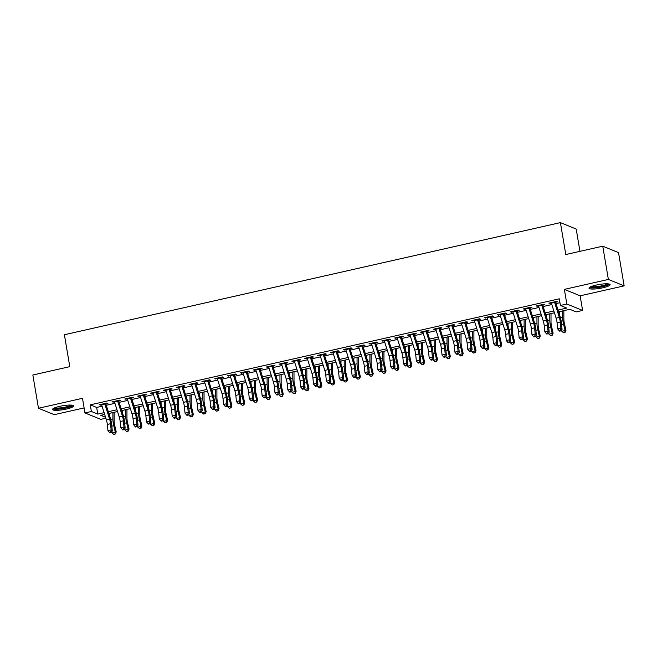 <?xml version="1.0" encoding="UTF-8"?>
<svg xmlns="http://www.w3.org/2000/svg" width="657" height="657" viewBox="0 0 657 657"><rect width="100%" height="100%" fill="white"/><g stroke="black" fill="none" stroke-linecap="round" stroke-linejoin="round"><path stroke-width="0.99" d="M66.398 409.048A10.709 1.971 170.4 0 0 73.625 405.911A10.709 1.971 170.4 0 0 59.746 406.346A10.709 1.971 170.4 0 0 52.511 409.483A10.709 1.971 170.4 0 0 66.398 409.048M602.88 287.782A10.709 1.971 170.4 0 0 610.115 284.637A10.709 1.971 170.4 0 0 596.228 285.072A10.709 1.971 170.4 0 0 589.001 288.209A10.709 1.971 170.4 0 0 602.88 287.782M105.859 418.205L100.735 419.363L84.958 412.941L91.389 411.496L97.778 414.099L104.11 412.662M579.959 251.335L576.181 229.038L560.405 222.616L64.394 334.733L69.79 366.655L32.85 375.007L38.476 408.26L54.252 414.682L84.112 407.931M560.405 222.616L565.808 254.538L602.748 246.186L618.524 252.608L624.15 285.861L608.374 279.439L564.363 289.384L566.835 304.019L582.611 310.441L576.189 311.894L569.791 309.291L558.614 311.82M564.363 289.384L580.139 295.806L624.15 285.861M580.139 295.806L582.611 310.441M602.748 246.186L608.374 279.439M104.874 404.17L107.912 403.48L106.845 403.053L99.133 404.794L101.663 404.893M117.726 401.263L120.757 400.581L119.697 400.146L111.986 401.887L114.515 401.994M130.571 398.364L133.609 397.674L132.542 397.239L124.838 398.98L127.359 399.086M143.423 395.457L146.462 394.767L145.394 394.34L137.683 396.081L140.212 396.179M156.276 392.549L159.314 391.868L158.247 391.432L150.535 393.173L153.065 393.28M169.128 389.65L172.159 388.96L171.091 388.525L163.388 390.266L165.909 390.373M181.973 386.743L185.011 386.053L183.944 385.618L176.232 387.367L178.761 387.466M194.825 383.836L197.864 383.154L196.796 382.719L189.085 384.46L191.614 384.567M207.678 380.929L210.708 380.247L209.64 379.812L201.937 381.553L204.458 381.66M220.522 378.03L223.561 377.34L222.493 376.904L214.782 378.654L217.311 378.752M233.375 375.122L236.413 374.441L235.346 374.005L227.634 375.747L230.164 375.853M246.227 372.215L249.258 371.534L248.198 371.098L240.487 372.839L243.008 372.946M259.072 369.316L262.11 368.626L261.043 368.191L253.331 369.94L255.86 370.039M271.924 366.409L274.963 365.719L273.895 365.292L266.184 367.033L268.713 367.132M284.777 363.502L287.807 362.82L286.748 362.385L279.036 364.126L281.566 364.233M297.621 360.603L300.66 359.913L299.592 359.478L291.889 361.219L294.41 361.325M310.474 357.695L313.512 357.006L312.445 356.579L304.733 358.32L307.262 358.418M323.326 354.788L326.365 354.107L325.297 353.671L317.586 355.412L320.115 355.519M336.17 351.889L339.209 351.199L338.141 350.764L330.438 352.505L332.959 352.612M349.023 348.982L352.062 348.292L350.994 347.857L343.283 349.606L345.812 349.705M361.876 346.075L364.914 345.393L363.847 344.958L356.135 346.699L358.665 346.806M374.728 343.176L377.759 342.486L376.691 342.051L368.988 343.792L371.509 343.898M387.573 340.269L390.611 339.579L389.544 339.143L381.832 340.893L384.361 340.991M400.425 337.361L403.464 336.68L402.396 336.244L394.685 337.985L397.214 338.092M413.278 334.454L416.308 333.772L415.249 333.337L407.537 335.078L410.058 335.185M426.122 331.555L429.161 330.865L428.093 330.43L420.381 332.179L422.911 332.278M438.975 328.648L442.013 327.958L440.946 327.531L433.234 329.272L435.763 329.371M451.827 325.741L454.858 325.059L453.798 324.624L446.087 326.365L448.616 326.472M464.671 322.842L467.71 322.152L466.642 321.716L458.931 323.458L461.46 323.564M477.524 319.934L480.563 319.245L479.495 318.817L471.783 320.559L474.313 320.657M490.377 317.027L493.407 316.346L492.348 315.91L484.636 317.651L487.166 317.758M503.221 314.128L506.26 313.438L505.192 313.003L497.489 314.744L500.01 314.851M516.073 311.221L519.112 310.531L518.044 310.096L510.333 311.845L512.862 311.944M528.926 308.314L531.965 307.632L530.897 307.197L523.186 308.938L525.715 309.045M541.779 305.415L544.809 304.725L543.741 304.29L536.038 306.031L538.559 306.137M558.056 310.055L566.81 308.076L560.413 305.472L559.288 298.82L90.264 404.843L96.653 407.447L102.081 406.223M106.27 405.27L114.926 403.316M119.122 402.363L127.778 400.409M131.967 399.464L140.631 397.501M144.819 396.557L153.475 394.602M157.672 393.65L166.328 391.695M170.524 390.751L179.18 388.788M183.369 387.844L192.033 385.889M196.221 384.936L204.877 382.982M209.074 382.037L217.73 380.075M221.918 379.13L230.582 377.175M234.771 376.223L243.427 374.268M247.623 373.324L256.279 371.361M260.468 370.417L269.132 368.462M273.32 367.509L281.976 365.555M286.173 364.602L294.829 362.648M299.017 361.703L307.681 359.74M311.87 358.796L320.526 356.841M324.722 355.889L333.378 353.934M337.575 352.99L346.231 351.027M350.419 350.082L359.083 348.128M363.272 347.175L371.928 345.221M376.124 344.276L384.78 342.313M388.969 341.369L397.633 339.414M401.821 338.462L410.477 336.507M414.674 335.563L423.33 333.6M427.518 332.656L436.182 330.701M440.371 329.748L449.027 327.794M453.223 326.849L461.879 324.887M466.068 323.942L474.732 321.979M478.92 321.035L487.576 319.08M491.773 318.128L500.429 316.173M504.625 315.229L513.281 313.266M517.47 312.321L526.126 310.367M530.322 309.414L538.978 307.46M543.175 306.515L551.831 304.552M556.019 303.608L559.945 302.721M554.623 302.507L557.662 301.818L556.594 301.382L548.882 303.132L551.412 303.23M84.958 412.941L82.486 398.314L38.476 408.26M90.264 404.843L91.389 411.496M560.413 305.472L566.835 304.019M104.668 414.427L100.767 415.314L105.563 417.261M554.418 312.765L545.762 314.719M541.573 315.672L532.909 317.627M528.721 318.571L520.065 320.534M515.868 321.478L507.212 323.433M503.016 324.386L494.36 326.34M490.171 327.285L481.507 329.247M477.319 330.192L468.663 332.146M464.466 333.099L455.81 335.054M451.622 335.998L442.958 337.961M438.769 338.905L430.113 340.86M425.917 341.812L417.261 343.767M413.072 344.72L404.408 346.674M400.22 347.619L391.564 349.581M387.367 350.526L378.711 352.481M374.523 353.433L365.859 355.388M361.67 356.332L353.014 358.295M348.818 359.239L340.162 361.194M335.973 362.147L327.309 364.101M323.121 365.046L314.465 367.008M310.268 367.953L301.612 369.907M297.416 370.86L288.76 372.815M284.571 373.759L275.907 375.722M271.719 376.666L263.063 378.621M258.866 379.574L250.21 381.528M246.022 382.481L237.358 384.435M233.169 385.38L224.513 387.343M220.317 388.287L211.661 390.242M207.472 391.194L198.808 393.149M194.62 394.093L185.964 396.056M181.767 397L173.111 398.955M168.923 399.908L160.259 401.862M156.07 402.807L147.414 404.769M143.218 405.714L134.562 407.668M130.365 408.621L121.709 410.576M117.521 411.52L108.857 413.483M108.306 411.717L116.962 409.763M121.151 408.81L129.815 406.855M134.003 405.911L142.659 403.948M146.856 403.004L155.512 401.049M159.7 400.097L168.364 398.142M172.553 397.189L181.209 395.235M185.405 394.29L194.061 392.328M198.258 391.383L206.914 389.429M211.102 388.476L219.767 386.521M223.955 385.577L232.611 383.614M236.807 382.67L245.463 380.715M249.652 379.762L258.316 377.808M262.504 376.863L271.16 374.901M275.357 373.956L284.013 372.002M288.201 371.049L296.865 369.094M301.054 368.15L309.71 366.187M313.906 365.243L322.562 363.288M326.751 362.336L335.415 360.381M339.603 359.436L348.259 357.474M352.456 356.529L361.112 354.575M365.308 353.622L373.964 351.667M378.153 350.715L386.817 348.76M391.005 347.816L399.661 345.853M403.858 344.909L412.514 342.954M416.702 342.001L425.366 340.047M429.555 339.102L438.211 337.14M442.407 336.195L451.063 334.241M455.252 333.288L463.916 331.333M468.104 330.389L476.76 328.426M480.957 327.482L489.613 325.527M493.801 324.574L502.465 322.62M506.654 321.675L515.31 319.713M519.506 318.768L528.162 316.814M532.351 315.861L541.015 313.906M545.203 312.954L553.859 310.999M96.653 407.447L97.778 414.099M549.843 302.91L549.95 303.559M536.991 305.817L537.097 306.466M524.138 308.724L524.253 309.373M511.294 311.623L511.401 312.28M498.441 314.531L498.548 315.179M485.589 317.438L485.704 318.087M472.744 320.337L472.851 320.994M459.892 323.244L459.999 323.893M447.039 326.151L447.154 326.8M434.195 329.058L434.302 329.707M421.342 331.957L421.449 332.606M408.49 334.865L408.605 335.513M395.637 337.772L395.752 338.421M382.793 340.671L382.9 341.32M369.94 343.578L370.047 344.227M357.088 346.485L357.203 347.134M344.243 349.384L344.35 350.041M331.391 352.292L331.498 352.94M318.538 355.199L318.653 355.848M305.694 358.098L305.801 358.755M292.841 361.005L292.948 361.654M279.989 363.912L280.104 364.561M267.144 366.82L267.251 367.468M254.292 369.719L254.399 370.367M241.439 372.626L241.554 373.275M228.587 375.533L228.702 376.182M215.742 378.432L215.849 379.081M202.89 381.339L202.997 381.988M190.037 384.246L190.152 384.895M177.193 387.145L177.3 387.802M164.34 390.053L164.447 390.701M151.488 392.96L151.603 393.609M138.643 395.859L138.75 396.516M125.791 398.766L125.898 399.415M112.938 401.673L113.053 402.322M100.094 404.572L100.201 405.229M554.434 301.875A4.804 1.347 77.3 0 0 554.59 302.392L559.321 317.397A6.866 1.922 -102.7 0 1 560.281 322.037L560.897 328.188L562.055 329.346L561.448 323.195A10.29 2.883 77.3 0 0 560.002 316.239L555.6 302.286M551.223 302.598A4.804 1.347 77.3 0 0 551.379 303.123L556.109 318.119A6.866 1.922 -102.7 0 1 557.07 322.759L557.678 328.911L560.897 328.188L560.437 330.389L559.156 330.676L559.624 331.144L560.906 330.857L560.437 330.389M560.906 330.857L562.055 329.346M557.678 328.911L559.156 330.676M563.846 310.63L563.862 319.245A6.866 1.922 77.3 0 0 564.445 323.729L565.981 330.257L565.151 332.302L563.501 332.721L561.85 331.3L561.546 330.011M561.85 331.3L565.061 330.57L563.525 324.041A10.29 2.883 -102.7 0 1 562.655 317.315L562.647 310.901M559.436 314.432L559.436 311.632M564.782 332.434L565.061 330.57L565.981 330.257M608.513 283.906A9.264 1.708 -9.6 0 1 602.255 286.534A9.264 1.708 -9.6 0 1 590.265 286.994M591.284 286.534A8.574 1.577 170.4 0 0 601.927 285.779A8.574 1.577 170.4 0 0 607.405 283.808M589.345 287.585A10.635 1.963 170.4 0 0 602.683 286.707A10.635 1.963 170.4 0 0 609.581 284.161M72.024 405.172A9.264 1.708 -9.6 0 1 66.546 407.619A9.264 1.708 -9.6 0 1 56.814 408.917A9.264 1.708 -9.6 0 1 53.784 408.26M54.802 407.8A8.574 1.577 170.4 0 0 57.151 408.079A8.574 1.577 170.4 0 0 70.915 405.082M52.856 408.851A10.635 1.963 170.4 0 0 55.919 409.254A10.635 1.963 170.4 0 0 73.091 405.435M541.582 304.782A4.804 1.347 77.3 0 0 541.738 305.3L546.476 320.296A6.866 1.922 -102.7 0 1 547.437 324.944L548.045 331.095L549.211 332.253L548.595 326.102A10.29 2.883 77.3 0 0 547.158 319.138L542.756 305.193M538.37 305.505A4.804 1.347 77.3 0 0 538.526 306.022L543.257 321.027A6.866 1.922 -102.7 0 1 544.218 325.667L544.834 331.818L548.045 331.095L547.593 333.296L546.304 333.584L546.772 334.052L548.053 333.756L547.593 333.296M548.053 333.756L549.211 332.253M544.834 331.818L546.304 333.584M528.737 307.681A4.804 1.347 77.3 0 0 528.893 308.207L533.624 323.203A6.866 1.922 -102.7 0 1 534.584 327.843L535.192 333.994L536.358 335.16L535.751 329.009A10.29 2.883 77.3 0 0 534.305 322.045L529.903 308.092M525.526 308.412A4.804 1.347 77.3 0 0 525.674 308.93L530.413 323.934A6.866 1.922 -102.7 0 1 531.373 328.574L531.981 334.725L535.192 333.994L534.741 336.195L533.459 336.491L533.919 336.951L535.209 336.663L534.741 336.195M535.209 336.663L536.358 335.16M531.981 334.725L533.459 336.491M515.885 310.589A4.804 1.347 77.3 0 0 516.041 311.106L520.771 326.11A6.866 1.922 -102.7 0 1 521.732 330.75L522.34 336.901L523.506 338.059L522.898 331.908A10.29 2.883 77.3 0 0 521.453 324.952L517.051 310.999M512.674 311.311A4.804 1.347 77.3 0 0 512.83 311.837L517.56 326.833A6.866 1.922 -102.7 0 1 518.521 331.473L519.129 337.624L522.34 336.901L521.888 339.102L520.607 339.39L521.075 339.858L522.356 339.57L521.888 339.102M522.356 339.57L523.506 338.059M519.129 337.624L520.607 339.39M503.032 313.496A4.804 1.347 77.3 0 0 503.188 314.013L507.918 329.017A6.866 1.922 -102.7 0 1 508.888 333.657L509.495 339.809L510.661 340.967L510.046 334.815A10.29 2.883 77.3 0 0 508.608 327.851L504.206 313.906M499.821 314.218A4.804 1.347 77.3 0 0 499.977 314.736L504.707 329.74A6.866 1.922 -102.7 0 1 505.668 334.38L506.284 340.531L509.495 339.809L509.044 342.01L507.754 342.297L508.222 342.765L509.504 342.469L509.044 342.01M509.504 342.469L510.661 340.967M506.284 340.531L507.754 342.297M551.001 313.537L551.009 322.144A6.866 1.922 77.3 0 0 551.593 326.636L553.128 333.165L552.299 335.21L550.648 335.628L548.997 334.199L548.702 332.918M548.997 334.199L552.217 333.477L550.681 326.948A10.29 2.883 -102.7 0 1 549.802 320.222L549.794 313.808M546.591 317.339L546.583 314.539M551.929 335.333L552.217 333.477L553.128 333.165M538.149 316.444L538.157 325.051A6.866 1.922 77.3 0 0 538.74 329.535L540.276 336.064L539.446 338.117L537.796 338.527L536.153 337.107L535.849 335.826M536.153 337.107L539.364 336.384L537.828 329.855A10.29 2.883 -102.7 0 1 536.958 323.121L536.95 316.715M533.739 320.246L533.73 317.438M539.085 338.24L539.364 336.384L540.276 336.064M525.296 319.343L525.313 327.958A6.866 1.922 77.3 0 0 525.896 332.442L527.423 338.971L526.594 341.016L524.943 341.435L523.301 340.014L522.997 338.725M523.301 340.014L526.512 339.283L524.976 332.754A10.29 2.883 -102.7 0 1 524.105 326.028L524.097 319.622M520.886 323.154L520.886 320.345M526.232 341.147L526.512 339.283L527.423 338.971M512.452 322.25L512.46 330.857A6.866 1.922 77.3 0 0 513.043 335.349L514.579 341.878L513.749 343.923L512.099 344.342L510.448 342.913L510.152 341.632M510.448 342.913L513.659 342.19L512.123 335.661A10.29 2.883 -102.7 0 1 511.253 328.935L511.245 322.521M508.033 326.053L508.033 323.252M513.38 344.046L513.659 342.19L514.579 341.878M490.188 316.395A4.804 1.347 77.3 0 0 490.336 316.92L495.074 331.916A6.866 1.922 -102.7 0 1 496.035 336.556L496.643 342.708L497.809 343.874L497.201 337.723A10.29 2.883 77.3 0 0 495.756 330.758L491.354 316.805M486.977 317.126A4.804 1.347 77.3 0 0 487.124 317.643L491.863 332.647A6.866 1.922 -102.7 0 1 492.824 337.287L493.432 343.439L496.643 342.708L496.191 344.909L494.902 345.204L495.37 345.664L496.659 345.377L496.191 344.909M496.659 345.377L497.809 343.874M493.432 343.439L494.902 345.204M499.599 325.158L499.607 333.764A6.866 1.922 77.3 0 0 500.191 338.248L501.726 344.777L500.897 346.83L499.246 347.241L497.604 345.82L497.3 344.539M497.604 345.82L500.815 345.097L499.279 338.569A10.29 2.883 -102.7 0 1 498.408 331.834L498.4 325.429M495.189 328.96L495.181 326.151M500.535 346.953L500.815 345.097L501.726 344.777M477.335 319.302A4.804 1.347 77.3 0 0 477.491 319.819L482.222 334.824A6.866 1.922 -102.7 0 1 483.182 339.464L483.79 345.615L484.956 346.773L484.349 340.63A10.29 2.883 77.3 0 0 482.903 333.666L478.501 319.713M474.124 320.025A4.804 1.347 77.3 0 0 474.28 320.55L479.01 335.546A6.866 1.922 -102.7 0 1 479.971 340.186L480.579 346.338L483.79 345.615L483.338 347.816L482.057 348.103L482.525 348.571L483.807 348.284L483.338 347.816M483.807 348.284L484.956 346.773M480.579 346.338L482.057 348.103M486.747 328.065L486.763 336.671A6.866 1.922 77.3 0 0 487.338 341.155L488.874 347.684L488.044 349.729L486.394 350.148L484.751 348.727L484.447 347.446M484.751 348.727L487.962 347.996L486.426 341.476A10.29 2.883 -102.7 0 1 485.556 334.742L485.548 328.336M482.337 331.867L482.337 329.058M487.683 349.861L487.962 347.996L488.874 347.684M464.483 322.209A4.804 1.347 77.3 0 0 464.639 322.727L469.369 337.731A6.866 1.922 -102.7 0 1 470.338 342.371L470.946 348.522L472.104 349.68L471.496 343.529A10.29 2.883 77.3 0 0 470.059 336.573L465.657 322.62M461.271 322.932A4.804 1.347 77.3 0 0 461.428 323.458L466.158 338.454A6.866 1.922 -102.7 0 1 467.119 343.094L467.735 349.245L470.946 348.522L470.494 350.723L469.205 351.01L469.673 351.479L470.954 351.183L470.494 350.723M470.954 351.183L472.104 349.68M467.735 349.245L469.205 351.01M473.902 330.964L473.911 339.579A6.866 1.922 77.3 0 0 474.494 344.063L476.029 350.592L475.2 352.637L473.549 353.055L471.898 351.635L471.595 350.345M471.898 351.635L475.11 350.904L473.574 344.375A10.29 2.883 -102.7 0 1 472.703 337.649L472.695 331.235M469.484 334.766L469.484 331.966M474.83 352.76L475.11 350.904L476.029 350.592M451.638 325.108A4.804 1.347 77.3 0 0 451.786 325.634L456.525 340.63A6.866 1.922 -102.7 0 1 457.486 345.27L458.093 351.421L459.259 352.587L458.652 346.436A10.29 2.883 77.3 0 0 457.206 339.472L452.804 325.519M448.419 325.839A4.804 1.347 77.3 0 0 448.575 326.357L453.314 341.361A6.866 1.922 -102.7 0 1 454.274 346.001L454.882 352.152L458.093 351.421L457.642 353.63L456.352 353.918L456.82 354.378L458.11 354.09L457.642 353.63M458.11 354.09L459.259 352.587M454.882 352.152L456.352 353.918M461.05 333.871L461.058 342.478A6.866 1.922 77.3 0 0 461.641 346.962L463.177 353.491L462.347 355.544L460.697 355.963L459.054 354.534L458.75 353.252M459.054 354.534L462.265 353.811L460.729 347.282A10.29 2.883 -102.7 0 1 459.851 340.556L459.843 334.142M456.64 337.673L456.631 334.865M461.978 355.667L462.265 353.811L463.177 353.491M438.786 328.015A4.804 1.347 77.3 0 0 438.942 328.533L443.672 343.537A6.866 1.922 -102.7 0 1 444.633 348.177L445.241 354.328L446.407 355.494L445.799 349.343A10.29 2.883 77.3 0 0 444.354 342.379L439.952 328.426M435.575 328.746A4.804 1.347 77.3 0 0 435.731 329.264L440.461 344.26A6.866 1.922 -102.7 0 1 441.422 348.908L442.03 355.051L445.241 354.328L444.789 356.529L443.508 356.825L443.968 357.285L445.257 356.997L444.789 356.529M445.257 356.997L446.407 355.494M442.03 355.051L443.508 356.825M448.197 336.778L448.214 345.385A6.866 1.922 77.3 0 0 448.788 349.869L450.324 356.398L449.495 358.443L447.844 358.862L446.202 357.441L445.898 356.16M446.202 357.441L449.413 356.71L447.877 350.189A10.29 2.883 -102.7 0 1 447.006 343.455L446.998 337.049M443.787 340.581L443.787 337.772M449.133 358.574L449.413 356.71L450.324 356.398M425.933 330.923A4.804 1.347 77.3 0 0 426.089 331.44L430.82 346.444A6.866 1.922 -102.7 0 1 431.78 351.084L432.396 357.236L433.554 358.394L432.947 352.242A10.29 2.883 77.3 0 0 431.509 345.286L427.107 331.333M422.722 331.645A4.804 1.347 77.3 0 0 422.878 332.171L427.608 347.167A6.866 1.922 -102.7 0 1 428.569 351.807L429.177 357.958L432.396 357.236L431.945 359.436L430.655 359.724L431.123 360.192L432.405 359.896L431.945 359.436M432.405 359.896L433.554 358.394M429.177 357.958L430.655 359.724M435.353 339.677L435.361 348.292A6.866 1.922 77.3 0 0 435.944 352.776L437.48 359.305L436.65 361.35L435 361.769L433.349 360.348L433.045 359.059M433.349 360.348L436.56 359.617L435.024 353.088A10.29 2.883 -102.7 0 1 434.154 346.362L434.146 339.948M430.935 343.48L430.935 340.679M436.281 361.481L436.56 359.617L437.48 359.305M413.089 333.822A4.804 1.347 77.3 0 0 413.237 334.347L417.975 349.343A6.866 1.922 -102.7 0 1 418.936 353.983L419.544 360.135L420.71 361.301L420.102 355.15A10.29 2.883 77.3 0 0 418.657 348.185L414.255 334.232M409.869 334.553A4.804 1.347 77.3 0 0 410.025 335.07L414.756 350.074A6.866 1.922 -102.7 0 1 415.725 354.714L416.333 360.865L419.544 360.135L419.092 362.344L417.803 362.631L418.271 363.099L419.56 362.804L419.092 362.344M419.56 362.804L420.71 361.301M416.333 360.865L417.803 362.631M422.5 342.584L422.508 351.191A6.866 1.922 77.3 0 0 423.092 355.683L424.627 362.204L423.798 364.257L422.147 364.676L420.496 363.247L420.201 361.966M420.496 363.247L423.716 362.524L422.18 355.995A10.29 2.883 -102.7 0 1 421.301 349.269L421.293 342.855M418.09 346.387L418.082 343.586M423.428 364.38L423.716 362.524L424.627 362.204M400.236 336.729A4.804 1.347 77.3 0 0 400.392 337.255L405.123 352.251A6.866 1.922 -102.7 0 1 406.083 356.891L406.691 363.042L407.857 364.208L407.25 358.057A10.29 2.883 77.3 0 0 405.804 351.093L401.402 337.14M397.025 337.46A4.804 1.347 77.3 0 0 397.173 337.977L401.912 352.973A6.866 1.922 -102.7 0 1 402.872 357.622L403.48 363.773L406.691 363.042L406.24 365.243L404.958 365.538L405.418 365.998L406.708 365.711L406.24 365.243M406.708 365.711L407.857 364.208M403.48 363.773L404.958 365.538M409.648 345.492L409.656 354.098A6.866 1.922 77.3 0 0 410.239 358.582L411.775 365.111L410.945 367.164L409.295 367.575L407.652 366.154L407.348 364.873M407.652 366.154L410.863 365.432L409.327 358.903A10.29 2.883 -102.7 0 1 408.457 352.168L408.449 345.763M405.238 349.294L405.238 346.485M410.584 367.288L410.863 365.432L411.775 365.111M396.795 348.391L396.812 357.006A6.866 1.922 77.3 0 0 397.395 361.49L398.93 368.019L398.101 370.063L396.45 370.482L394.8 369.062L394.496 367.772M394.8 369.062L398.011 368.331L396.475 361.802A10.29 2.883 -102.7 0 1 395.604 355.076L395.596 348.662M392.385 352.193L392.385 349.393M397.731 370.195L398.011 368.331L398.93 368.019M383.951 351.298L383.959 359.905A6.866 1.922 77.3 0 0 384.542 364.397L386.078 370.918L385.248 372.971L383.598 373.39L381.947 371.961L381.651 370.679M381.947 371.961L385.166 371.238L383.631 364.709A10.29 2.883 -102.7 0 1 382.752 357.983L382.744 351.569M379.541 355.1L379.532 352.3M384.879 373.094L385.166 371.238L386.078 370.918M387.384 339.636A4.804 1.347 77.3 0 0 387.54 340.154L392.27 355.158A6.866 1.922 -102.7 0 1 393.231 359.798L393.847 365.949L395.005 367.107L394.397 360.956A10.29 2.883 77.3 0 0 392.952 354L388.55 340.047M384.173 340.359A4.804 1.347 77.3 0 0 384.329 340.884L389.059 355.88A6.866 1.922 -102.7 0 1 390.02 360.521L390.628 366.672L393.847 365.949L393.387 368.15L392.106 368.437L392.574 368.906L393.855 368.618L393.387 368.15M393.855 368.618L395.005 367.107M390.628 366.672L392.106 368.437M374.531 342.543A4.804 1.347 77.3 0 0 374.687 343.061L379.426 358.057A6.866 1.922 -102.7 0 1 380.387 362.705L380.994 368.848L382.16 370.014L381.545 363.863A10.29 2.883 77.3 0 0 380.107 356.899L375.705 342.954M371.32 343.266A4.804 1.347 77.3 0 0 371.476 343.783L376.206 358.788A6.866 1.922 -102.7 0 1 377.175 363.428L377.783 369.579L380.994 368.848L380.543 371.057L379.253 371.345L379.721 371.813L381.003 371.517L380.543 371.057M381.003 371.517L382.16 370.014M377.783 369.579L379.253 371.345M361.687 345.442A4.804 1.347 77.3 0 0 361.843 345.968L366.573 360.964A6.866 1.922 -102.7 0 1 367.534 365.604L368.142 371.755L369.308 372.921L368.7 366.77A10.29 2.883 77.3 0 0 367.255 359.806L362.853 345.853M358.476 346.173A4.804 1.347 77.3 0 0 358.623 346.691L363.362 361.695A6.866 1.922 -102.7 0 1 364.323 366.335L364.931 372.486L368.142 371.755L367.69 373.956L366.409 374.252L366.869 374.712L368.158 374.424L367.69 373.956M368.158 374.424L369.308 372.921M364.931 372.486L366.409 374.252M371.098 354.205L371.106 362.812A6.866 1.922 77.3 0 0 371.69 367.296L373.225 373.825L372.396 375.878L370.745 376.289L369.103 374.868L368.799 373.587M369.103 374.868L372.314 374.145L370.778 367.616A10.29 2.883 -102.7 0 1 369.907 360.882L369.899 354.476M366.688 358.008L366.68 355.199M372.034 376.001L372.314 374.145L373.225 373.825M348.834 348.35A4.804 1.347 77.3 0 0 348.99 348.867L353.721 363.871A6.866 1.922 -102.7 0 1 354.681 368.511L355.289 374.662L356.455 375.82L355.848 369.669A10.29 2.883 77.3 0 0 354.402 362.713L350 348.76M345.623 349.072A4.804 1.347 77.3 0 0 345.779 349.598L350.51 364.594A6.866 1.922 -102.7 0 1 351.47 369.234L352.078 375.385L355.289 374.662L354.837 376.863L353.556 377.151L354.024 377.619L355.306 377.332L354.837 376.863M355.306 377.332L356.455 375.82M352.078 375.385L353.556 377.151M358.246 357.104L358.262 365.719A6.866 1.922 77.3 0 0 358.845 370.203L360.381 376.732L359.543 378.777L357.893 379.196L356.25 377.775L355.946 376.486M356.25 377.775L359.461 377.044L357.925 370.515A10.29 2.883 -102.7 0 1 357.055 363.789L357.047 357.383M353.836 360.915L353.836 358.106M359.182 378.908L359.461 377.044L360.381 376.732M335.982 351.257A4.804 1.347 77.3 0 0 336.138 351.774L340.868 366.77A6.866 1.922 -102.7 0 1 341.837 371.419L342.445 377.57L343.611 378.728L342.995 372.576A10.29 2.883 77.3 0 0 341.558 365.612L337.156 351.667M332.771 351.98A4.804 1.347 77.3 0 0 332.927 352.497L337.657 367.501A6.866 1.922 -102.7 0 1 338.618 372.141L339.234 378.292L342.445 377.57L341.993 379.771L340.704 380.058L341.172 380.526L342.453 380.231L341.993 379.771M342.453 380.231L343.611 378.728M339.234 378.292L340.704 380.058M345.401 360.011L345.41 368.618A6.866 1.922 77.3 0 0 345.993 373.11L347.528 379.639L346.699 381.684L345.048 382.103L343.397 380.674L343.102 379.393M343.397 380.674L346.609 379.951L345.081 373.422A10.29 2.883 -102.7 0 1 344.202 366.696L344.194 360.282M340.991 363.814L340.983 361.013M346.329 381.807L346.609 379.951L347.528 379.639M323.137 354.156A4.804 1.347 77.3 0 0 323.293 354.681L328.024 369.677A6.866 1.922 -102.7 0 1 328.985 374.318L329.592 380.469L330.758 381.635L330.151 375.484A10.29 2.883 77.3 0 0 328.705 368.52L324.303 354.566M319.926 354.887A4.804 1.347 77.3 0 0 320.074 355.404L324.813 370.408A6.866 1.922 -102.7 0 1 325.773 375.048L326.381 381.2L329.592 380.469L329.141 382.67L327.859 382.965L328.319 383.425L329.609 383.138L329.141 382.67M329.609 383.138L330.758 381.635M326.381 381.2L327.859 382.965M332.549 362.919L332.557 371.525A6.866 1.922 77.3 0 0 333.14 376.009L334.676 382.538L333.846 384.591L332.196 385.002L330.553 383.581L330.249 382.3M330.553 383.581L333.764 382.859L332.228 376.33A10.29 2.883 -102.7 0 1 331.358 369.595L331.35 363.19M328.139 366.721L328.13 363.912M333.485 384.715L333.764 382.859L334.676 382.538M310.285 357.063A4.804 1.347 77.3 0 0 310.441 357.58L315.171 372.585A6.866 1.922 -102.7 0 1 316.132 377.225L316.74 383.376L317.906 384.534L317.298 378.383A10.29 2.883 77.3 0 0 315.853 371.427L311.451 357.474M307.074 357.786A4.804 1.347 77.3 0 0 307.23 358.311L311.96 373.307A6.866 1.922 -102.7 0 1 312.921 377.947L313.529 384.099L316.74 383.376L316.288 385.577L315.007 385.864L315.475 386.332L316.756 386.045L316.288 385.577M316.756 386.045L317.906 384.534M313.529 384.099L315.007 385.864M319.696 365.826L319.713 374.433A6.866 1.922 77.3 0 0 320.288 378.917L321.823 385.445L320.994 387.49L319.343 387.909L317.701 386.488L317.397 385.207M317.701 386.488L320.912 385.758L319.376 379.237A10.29 2.883 -102.7 0 1 318.505 372.503L318.497 366.097M315.286 369.628L315.286 366.82M320.632 387.622L320.912 385.758L321.823 385.445M297.432 359.97A4.804 1.347 77.3 0 0 297.588 360.488L302.319 375.492A6.866 1.922 -102.7 0 1 303.288 380.132L303.895 386.283L305.053 387.441L304.446 381.29A10.29 2.883 77.3 0 0 303.008 374.326L298.607 360.381M294.221 360.693A4.804 1.347 77.3 0 0 294.377 361.21L299.107 376.215A6.866 1.922 -102.7 0 1 300.068 380.855L300.684 387.006L303.895 386.283L303.444 388.484L302.154 388.772L302.622 389.24L303.904 388.944L303.444 388.484M303.904 388.944L305.053 387.441M300.684 387.006L302.154 388.772M306.852 368.725L306.86 377.332A6.866 1.922 77.3 0 0 307.443 381.824L308.979 388.353L308.149 390.398L306.499 390.816L304.848 389.396L304.544 388.106M304.848 389.396L308.059 388.665L306.523 382.136A10.29 2.883 -102.7 0 1 305.653 375.41L305.645 368.996M302.434 372.527L302.434 369.727M307.78 390.521L308.059 388.665L308.979 388.353M284.588 362.869A4.804 1.347 77.3 0 0 284.736 363.395L289.474 378.391A6.866 1.922 -102.7 0 1 290.435 383.031L291.043 389.182L292.209 390.348L291.601 384.197A10.29 2.883 77.3 0 0 290.156 377.233L285.754 363.28M281.368 363.6A4.804 1.347 77.3 0 0 281.525 364.118L286.263 379.122A6.866 1.922 -102.7 0 1 287.224 383.762L287.832 389.913L291.043 389.182L290.591 391.383L289.302 391.679L289.77 392.139L291.059 391.851L290.591 391.383M291.059 391.851L292.209 390.348M287.832 389.913L289.302 391.679M293.999 371.632L294.007 380.239A6.866 1.922 77.3 0 0 294.591 384.723L296.126 391.252L295.297 393.305L293.646 393.724L292.004 392.295L291.7 391.014M292.004 392.295L295.215 391.572L293.679 385.043A10.29 2.883 -102.7 0 1 292.808 378.309L292.792 371.903M289.589 375.434L289.581 372.626M294.927 393.428L295.215 391.572L296.126 391.252M271.735 365.777A4.804 1.347 77.3 0 0 271.891 366.294L276.622 381.298A6.866 1.922 -102.7 0 1 277.583 385.938L278.19 392.089L279.356 393.256L278.749 387.104A10.29 2.883 77.3 0 0 277.303 380.14L272.901 366.187M268.524 366.499A4.804 1.347 77.3 0 0 268.68 367.025L273.411 382.021A6.866 1.922 -102.7 0 1 274.371 386.661L274.979 392.812L278.19 392.089L277.739 394.29L276.457 394.586L276.917 395.046L278.207 394.758L277.739 394.29M278.207 394.758L279.356 393.256M274.979 392.812L276.457 394.586M281.147 374.539L281.163 383.146A6.866 1.922 77.3 0 0 281.738 387.63L283.274 394.159L282.444 396.204L280.794 396.623L279.151 395.202L278.847 393.921M279.151 395.202L282.362 394.471L280.826 387.95A10.29 2.883 -102.7 0 1 279.956 381.216L279.948 374.81M276.737 378.342L276.737 375.533M282.083 396.335L282.362 394.471L283.274 394.159M258.883 368.684A4.804 1.347 77.3 0 0 259.039 369.201L263.769 384.205A6.866 1.922 -102.7 0 1 264.73 388.845L265.346 394.997L266.504 396.155L265.896 390.003A10.29 2.883 77.3 0 0 264.459 383.047L260.057 369.094M255.672 369.406A4.804 1.347 77.3 0 0 255.828 369.932L260.558 384.928A6.866 1.922 -102.7 0 1 261.519 389.568L262.127 395.719L265.346 394.997L264.894 397.198L263.605 397.485L264.073 397.953L265.354 397.657L264.894 397.198M265.354 397.657L266.504 396.155M262.127 395.719L263.605 397.485M246.038 371.583A4.804 1.347 77.3 0 0 246.186 372.108L250.925 387.104A6.866 1.922 -102.7 0 1 251.886 391.744L252.493 397.896L253.659 399.062L253.052 392.911A10.29 2.883 77.3 0 0 251.606 385.946L247.204 371.993M242.819 372.314A4.804 1.347 77.3 0 0 242.975 372.831L247.705 387.835A6.866 1.922 -102.7 0 1 248.675 392.475L249.282 398.627L252.493 397.896L252.042 400.105L250.752 400.392L251.22 400.86L252.51 400.565L252.042 400.105M252.51 400.565L253.659 399.062M249.282 398.627L250.752 400.392M233.186 374.49A4.804 1.347 77.3 0 0 233.342 375.016L238.072 390.012A6.866 1.922 -102.7 0 1 239.033 394.652L239.641 400.803L240.807 401.969L240.199 395.818A10.29 2.883 77.3 0 0 238.754 388.854L234.352 374.901M229.975 375.221A4.804 1.347 77.3 0 0 230.131 375.738L234.861 390.734A6.866 1.922 -102.7 0 1 235.822 395.383L236.43 401.534L239.641 400.803L239.189 403.004L237.908 403.299L238.368 403.759L239.657 403.472L239.189 403.004M239.657 403.472L240.807 401.969M236.43 401.534L237.908 403.299M268.302 377.438L268.311 386.053A6.866 1.922 77.3 0 0 268.894 390.537L270.429 397.066L269.6 399.111L267.949 399.53L266.299 398.109L265.995 396.82M266.299 398.109L269.51 397.378L267.974 390.849A10.29 2.883 -102.7 0 1 267.103 384.123L267.095 377.709M263.884 381.241L263.884 378.44M269.23 399.242L269.51 397.378L270.429 397.066M255.45 380.346L255.458 388.952A6.866 1.922 77.3 0 0 256.041 393.444L257.577 399.965L256.747 402.018L255.097 402.437L253.446 401.008L253.15 399.727M253.446 401.008L256.665 400.285L255.13 393.757A10.29 2.883 -102.7 0 1 254.251 387.03L254.243 380.617M251.04 384.148L251.031 381.347M256.378 402.141L256.665 400.285L257.577 399.965M242.597 383.253L242.614 391.859A6.866 1.922 77.3 0 0 243.189 396.343L244.724 402.872L243.895 404.926L242.244 405.336L240.602 403.915L240.298 402.634M240.602 403.915L243.813 403.193L242.277 396.664A10.29 2.883 -102.7 0 1 241.406 389.93L241.398 383.524M238.187 387.055L238.187 384.246M243.533 405.049L243.813 403.193L244.724 402.872M220.333 377.397A4.804 1.347 77.3 0 0 220.489 377.915L225.22 392.919A6.866 1.922 -102.7 0 1 226.18 397.559L226.796 403.71L227.954 404.868L227.347 398.717A10.29 2.883 77.3 0 0 225.901 391.761L221.499 377.808M217.122 378.12A4.804 1.347 77.3 0 0 217.278 378.646L222.009 393.642A6.866 1.922 -102.7 0 1 222.969 398.282L223.577 404.433L226.796 403.71L226.337 405.911L225.055 406.198L225.523 406.667L226.805 406.379L226.337 405.911M226.805 406.379L227.954 404.868M223.577 404.433L225.055 406.198M229.745 386.152L229.761 394.767A6.866 1.922 77.3 0 0 230.344 399.251L231.88 405.78L231.05 407.825L229.4 408.243L227.749 406.823L227.445 405.533M227.749 406.823L230.96 406.092L229.424 399.563A10.29 2.883 -102.7 0 1 228.554 392.837L228.546 386.423M225.335 389.954L225.335 387.154M230.681 407.956L230.96 406.092L231.88 405.78M207.489 380.304A4.804 1.347 77.3 0 0 207.637 380.822L212.375 395.818A6.866 1.922 -102.7 0 1 213.336 400.466L213.944 406.609L215.11 407.775L214.494 401.624A10.29 2.883 77.3 0 0 213.057 394.66L208.655 380.715M204.27 381.027A4.804 1.347 77.3 0 0 204.426 381.545L209.156 396.549A6.866 1.922 -102.7 0 1 210.125 401.189L210.733 407.34L213.944 406.609L213.492 408.818L212.203 409.106L212.671 409.574L213.952 409.278L213.492 408.818M213.952 409.278L215.11 407.775M210.733 407.34L212.203 409.106M216.9 389.059L216.909 397.666A6.866 1.922 77.3 0 0 217.492 402.158L219.027 408.679L218.198 410.732L216.547 411.151L214.896 409.722L214.601 408.44M214.896 409.722L218.116 408.999L216.58 402.47A10.29 2.883 -102.7 0 1 215.701 395.744L215.693 389.33M212.49 392.861L212.482 390.061M217.828 410.855L218.116 408.999L219.027 408.679M194.636 383.203A4.804 1.347 77.3 0 0 194.792 383.729L199.523 398.725A6.866 1.922 -102.7 0 1 200.484 403.365L201.091 409.516L202.257 410.682L201.65 404.531A10.29 2.883 77.3 0 0 200.204 397.567L195.802 383.614M191.425 383.934A4.804 1.347 77.3 0 0 191.573 384.452L196.312 399.456A6.866 1.922 -102.7 0 1 197.272 404.096L197.88 410.247L201.091 409.516L200.64 411.717L199.358 412.013L199.818 412.473L201.108 412.185L200.64 411.717M201.108 412.185L202.257 410.682M197.88 410.247L199.358 412.013M204.048 391.966L204.056 400.573A6.866 1.922 77.3 0 0 204.639 405.057L206.175 411.586L205.345 413.639L203.695 414.05L202.052 412.629L201.748 411.348M202.052 412.629L205.263 411.906L203.727 405.377A10.29 2.883 -102.7 0 1 202.857 398.643L202.849 392.237M199.638 395.769L199.629 392.96M204.984 413.762L205.263 411.906L206.175 411.586M181.784 386.111A4.804 1.347 77.3 0 0 181.94 386.628L186.67 401.632A6.866 1.922 -102.7 0 1 187.631 406.272L188.239 412.424L189.405 413.582L188.797 407.43A10.29 2.883 77.3 0 0 187.352 400.474L182.95 386.521M178.573 386.833A4.804 1.347 77.3 0 0 178.729 387.359L183.459 402.355A6.866 1.922 -102.7 0 1 184.42 406.995L185.028 413.146L188.239 412.424L187.787 414.624L186.506 414.912L186.974 415.38L188.255 415.093L187.787 414.624M188.255 415.093L189.405 413.582M185.028 413.146L186.506 414.912M191.195 394.865L191.212 403.48A6.866 1.922 77.3 0 0 191.795 407.964L193.33 414.493L192.501 416.538L190.85 416.957L189.2 415.536L188.896 414.247M189.2 415.536L192.411 414.805L190.875 408.276A10.29 2.883 -102.7 0 1 190.004 401.55L189.996 395.144M186.785 398.676L186.785 395.867M192.131 416.669L192.411 414.805L193.33 414.493M168.931 389.018A4.804 1.347 77.3 0 0 169.087 389.535L173.826 404.531A6.866 1.922 -102.7 0 1 174.787 409.18L175.394 415.331L176.561 416.489L175.945 410.338A10.29 2.883 77.3 0 0 174.507 403.373L170.106 389.429M165.72 389.741A4.804 1.347 77.3 0 0 165.876 390.258L170.606 405.262A6.866 1.922 -102.7 0 1 171.567 409.902L172.183 416.053L175.394 415.331L174.943 417.532L173.653 417.819L174.121 418.287L175.403 417.992L174.943 417.532M175.403 417.992L176.561 416.489M172.183 416.053L173.653 417.819M156.087 391.917A4.804 1.347 77.3 0 0 156.243 392.443L160.973 407.439A6.866 1.922 -102.7 0 1 161.934 412.079L162.542 418.23L163.708 419.396L163.1 413.245A10.29 2.883 77.3 0 0 161.655 406.281L157.253 392.328M152.876 392.648A4.804 1.347 77.3 0 0 153.024 393.165L157.762 408.169A6.866 1.922 -102.7 0 1 158.723 412.81L159.331 418.961L162.542 418.23L162.09 420.431L160.809 420.726L161.269 421.186L162.558 420.899L162.09 420.431M162.558 420.899L163.708 419.396M159.331 418.961L160.809 420.726M143.234 394.824A4.804 1.347 77.3 0 0 143.39 395.342L148.121 410.346A6.866 1.922 -102.7 0 1 149.082 414.986L149.689 421.137L150.855 422.295L150.248 416.144A10.29 2.883 77.3 0 0 148.802 409.188L144.4 395.235M140.023 395.547A4.804 1.347 77.3 0 0 140.179 396.072L144.91 411.068A6.866 1.922 -102.7 0 1 145.87 415.709L146.478 421.86L149.689 421.137L149.238 423.338L147.956 423.625L148.425 424.094L149.706 423.806L149.238 423.338M149.706 423.806L150.855 422.295M146.478 421.86L147.956 423.625M178.351 397.772L178.359 406.379A6.866 1.922 77.3 0 0 178.942 410.871L180.478 417.4L179.648 419.445L177.998 419.864L176.347 418.435L176.051 417.154M176.347 418.435L179.566 417.712L178.031 411.183A10.29 2.883 -102.7 0 1 177.152 404.457L177.144 398.043M173.941 401.575L173.933 398.774M179.279 419.568L179.566 417.712L180.478 417.4M165.498 400.68L165.507 409.286A6.866 1.922 77.3 0 0 166.09 413.77L167.625 420.299L166.796 422.352L165.145 422.763L163.503 421.342L163.199 420.061M163.503 421.342L166.714 420.62L165.178 414.091A10.29 2.883 -102.7 0 1 164.307 407.356L164.299 400.951M161.088 404.482L161.08 401.673M166.435 422.476L166.714 420.62L167.625 420.299M152.646 403.587L152.662 412.194A6.866 1.922 77.3 0 0 153.245 416.678L154.773 423.207L153.943 425.251L152.293 425.67L150.65 424.25L150.346 422.968M150.65 424.25L153.861 423.519L152.325 416.998A10.29 2.883 -102.7 0 1 151.455 410.264L151.447 403.858M148.236 407.389L148.236 404.581M153.582 425.383L153.861 423.519L154.773 423.207M130.382 397.731A4.804 1.347 77.3 0 0 130.538 398.249L135.268 413.253A6.866 1.922 -102.7 0 1 136.237 417.893L136.845 424.044L138.011 425.202L137.395 419.051A10.29 2.883 77.3 0 0 135.958 412.087L131.556 398.142M127.171 398.454A4.804 1.347 77.3 0 0 127.327 398.971L132.057 413.976A6.866 1.922 -102.7 0 1 133.018 418.616L133.634 424.767L136.845 424.044L136.393 426.245L135.104 426.533L135.572 427.001L136.853 426.705L136.393 426.245M136.853 426.705L138.011 425.202M133.634 424.767L135.104 426.533M139.801 406.486L139.81 415.093A6.866 1.922 77.3 0 0 140.393 419.585L141.928 426.114L141.099 428.159L139.448 428.578L137.798 427.149L137.502 425.867M137.798 427.149L141.009 426.426L139.473 419.897A10.29 2.883 -102.7 0 1 138.602 413.171L138.594 406.757M135.383 410.288L135.383 407.488M140.729 428.282L141.009 426.426L141.928 426.114M117.537 400.63A4.804 1.347 77.3 0 0 117.685 401.156L122.424 416.152A6.866 1.922 -102.7 0 1 123.385 420.792L123.992 426.943L125.159 428.109L124.551 421.958A10.29 2.883 77.3 0 0 123.105 414.994L118.703 401.041M114.326 401.361A4.804 1.347 77.3 0 0 114.474 401.879L119.213 416.883A6.866 1.922 -102.7 0 1 120.174 421.523L120.781 427.674L123.992 426.943L123.541 429.144L122.251 429.44L122.719 429.9L124.009 429.612L123.541 429.144M124.009 429.612L125.159 428.109M120.781 427.674L122.251 429.44M126.949 409.393L126.957 418A6.866 1.922 77.3 0 0 127.54 422.484L129.076 429.013L128.246 431.066L126.596 431.485L124.953 430.056L124.649 428.775M124.953 430.056L128.164 429.333L126.629 422.804A10.29 2.883 -102.7 0 1 125.758 416.07L125.75 409.664M122.539 413.196L122.53 410.387M127.885 431.189L128.164 429.333L129.076 429.013M104.685 403.538A4.804 1.347 77.3 0 0 104.841 404.055L109.571 419.059A6.866 1.922 -102.7 0 1 110.532 423.699L111.14 429.85L112.306 431.008L111.698 424.865A10.29 2.883 77.3 0 0 110.253 417.901L105.851 403.948M101.474 404.26A4.804 1.347 77.3 0 0 101.63 404.786L106.36 419.782A6.866 1.922 -102.7 0 1 107.321 424.422L107.929 430.573L111.14 429.85L110.688 432.051L109.407 432.347L109.875 432.807L111.156 432.52L110.688 432.051M111.156 432.52L112.306 431.008M107.929 430.573L109.407 432.347M114.096 412.3L114.113 420.907A6.866 1.922 77.3 0 0 114.688 425.391L116.223 431.92L115.394 433.965L113.743 434.384L112.101 432.963L111.797 431.682M112.101 432.963L115.312 432.232L113.776 425.711A10.29 2.883 -102.7 0 1 112.905 418.977L112.897 412.571M109.686 416.103L109.686 413.294M115.032 434.096L115.312 432.232L116.223 431.92M559.321 317.397L556.109 318.119M560.281 322.037L557.07 322.759M554.59 302.392L551.379 303.123M561.579 324.484L563.525 324.041M560.462 317.807L562.655 317.315M546.476 320.296L543.257 321.027M547.437 324.944L544.218 325.667M541.738 305.3L538.526 306.022M533.624 323.203L530.413 323.934M534.584 327.843L531.373 328.574M528.893 308.207L525.674 308.93M520.771 326.11L517.56 326.833M521.732 330.75L518.521 331.473M516.041 311.106L512.83 311.837M507.918 329.017L504.707 329.74M508.888 333.657L505.668 334.38M503.188 314.013L499.977 314.736M548.726 327.391L550.681 326.948M547.61 320.715L549.802 320.222M535.874 330.29L537.828 329.855M534.757 323.622L536.958 323.121M523.029 333.198L524.976 332.754M521.913 326.521L524.105 326.028M510.177 336.105L512.123 335.661M509.06 329.428L511.253 328.935M495.074 331.916L491.863 332.647M496.035 336.556L492.824 337.287M490.336 316.92L487.124 317.643M497.324 339.012L499.279 338.569M496.207 332.335L498.408 331.834M482.222 334.824L479.01 335.546M483.182 339.464L479.971 340.186M477.491 319.819L474.28 320.55M484.48 341.911L486.426 341.476M483.363 335.242L485.556 334.742M469.369 337.731L466.158 338.454M470.338 342.371L467.119 343.094M464.639 322.727L461.428 323.458M471.627 344.818L473.574 344.375M470.511 338.141L472.703 337.649M456.525 340.63L453.314 341.361M457.486 345.27L454.274 346.001M451.786 325.634L448.575 326.357M458.775 347.725L460.729 347.282M457.658 341.049L459.851 340.556M443.672 343.537L440.461 344.26M444.633 348.177L441.422 348.908M438.942 328.533L435.731 329.264M445.922 350.624L447.877 350.189M444.814 343.956L447.006 343.455M430.82 346.444L427.608 347.167M431.78 351.084L428.569 351.807M426.089 331.44L422.878 332.171M433.078 353.532L435.024 353.088M431.961 346.855L434.154 346.362M417.975 349.343L414.756 350.074M418.936 353.983L415.725 354.714M413.237 334.347L410.025 335.07M420.225 356.439L422.18 355.995M419.109 349.762L421.301 349.269M405.123 352.251L401.912 352.973M406.083 356.891L402.872 357.622M400.392 337.255L397.173 337.977M407.373 359.338L409.327 358.903M406.264 352.669L408.457 352.168M394.529 362.245L396.475 361.802M393.412 355.568L395.604 355.076M381.676 365.152L383.631 364.709M380.559 358.476L382.752 357.983M392.27 355.158L389.059 355.88M393.231 359.798L390.02 360.521M387.54 340.154L384.329 340.884M379.426 358.057L376.206 358.788M380.387 362.705L377.175 363.428M374.687 343.061L371.476 343.783M366.573 360.964L363.362 361.695M367.534 365.604L364.323 366.335M361.843 345.968L358.623 346.691M368.823 368.051L370.778 367.616M367.706 361.383L369.907 360.882M353.721 363.871L350.51 364.594M354.681 368.511L351.47 369.234M348.99 348.867L345.779 349.598M355.979 370.959L357.925 370.515M354.862 364.282L357.055 363.789M340.868 366.77L337.657 367.501M341.837 371.419L338.618 372.141M336.138 351.774L332.927 352.497M343.126 373.866L345.081 373.422M342.01 367.189L344.202 366.696M328.024 369.677L324.813 370.408M328.985 374.318L325.773 375.048M323.293 354.681L320.074 355.404M330.274 376.773L332.228 376.33M329.157 370.096L331.358 369.595M315.171 372.585L311.96 373.307M316.132 377.225L312.921 377.947M310.441 357.58L307.23 358.311M317.43 379.672L319.376 379.237M316.313 372.995L318.505 372.503M302.319 375.492L299.107 376.215M303.288 380.132L300.068 380.855M297.588 360.488L294.377 361.21M304.577 382.579L306.523 382.136M303.46 375.903L305.653 375.41M289.474 378.391L286.263 379.122M290.435 383.031L287.224 383.762M284.736 363.395L281.525 364.118M291.724 385.487L293.679 385.043M290.608 378.81L292.808 378.309M276.622 381.298L273.411 382.021M277.583 385.938L274.371 386.661M271.891 366.294L268.68 367.025M278.872 388.386L280.826 387.95M277.763 381.717L279.956 381.216M263.769 384.205L260.558 384.928M264.73 388.845L261.519 389.568M259.039 369.201L255.828 369.932M250.925 387.104L247.705 387.835M251.886 391.744L248.675 392.475M246.186 372.108L242.975 372.831M238.072 390.012L234.861 390.734M239.033 394.652L235.822 395.383M233.342 375.016L230.131 375.738M266.028 391.293L267.974 390.849M264.911 384.616L267.103 384.123M253.175 394.2L255.13 393.757M252.058 387.523L254.251 387.03M240.322 397.099L242.277 396.664M239.214 390.43L241.406 389.93M225.22 392.919L222.009 393.642M226.18 397.559L222.969 398.282M220.489 377.915L217.278 378.646M227.478 400.006L229.424 399.563M226.361 393.329L228.554 392.837M212.375 395.818L209.156 396.549M213.336 400.466L210.125 401.189M207.637 380.822L204.426 381.545M214.625 402.913L216.58 402.47M213.509 396.237L215.701 395.744M199.523 398.725L196.312 399.456M200.484 403.365L197.272 404.096M194.792 383.729L191.573 384.452M201.773 405.812L203.727 405.377M200.664 399.144L202.857 398.643M186.67 401.632L183.459 402.355M187.631 406.272L184.42 406.995M181.94 386.628L178.729 387.359M188.929 408.72L190.875 408.276M187.812 402.043L190.004 401.55M173.826 404.531L170.606 405.262M174.787 409.18L171.567 409.902M169.087 389.535L165.876 390.258M160.973 407.439L157.762 408.169M161.934 412.079L158.723 412.81M156.243 392.443L153.024 393.165M148.121 410.346L144.91 411.068M149.082 414.986L145.87 415.709M143.39 395.342L140.179 396.072M176.076 411.627L178.031 411.183M174.959 404.95L177.152 404.457M163.223 414.534L165.178 414.091M162.107 407.857L164.307 407.356M150.379 417.433L152.325 416.998M149.262 410.756L151.455 410.264M135.268 413.253L132.057 413.976M136.237 417.893L133.018 418.616M130.538 398.249L127.327 398.971M137.527 420.34L139.473 419.897M136.41 413.664L138.602 413.171M122.424 416.152L119.213 416.883M123.385 420.792L120.174 421.523M117.685 401.156L114.474 401.879M124.674 423.248L126.629 422.804M123.557 416.571L125.758 416.07M109.571 419.059L106.36 419.782M110.532 423.699L107.321 424.422M104.841 404.055L101.63 404.786M111.83 426.147L113.776 425.711M110.713 419.478L112.905 418.977"/></g></svg>
